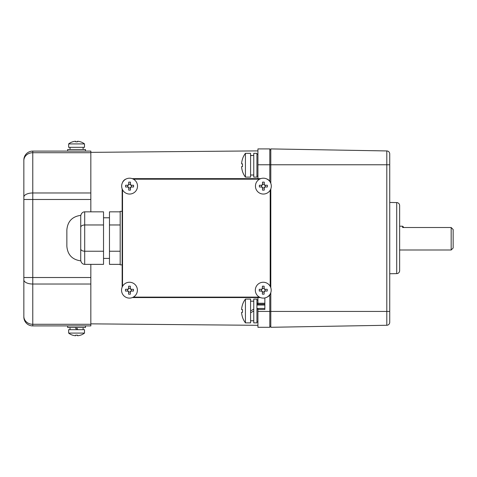 <?xml version="1.0" encoding="UTF-8"?>
<svg xmlns="http://www.w3.org/2000/svg" width="477" height="477" viewBox="0 0 477 477"><rect width="100%" height="100%" fill="white"/><g stroke="black" fill="none" stroke-linecap="round" stroke-linejoin="round"><path stroke-width="0.72" d="M263.376 178.195A7.93 7.93 0 0 1 271.306 186.125A7.93 7.93 0 0 1 263.376 194.05A7.93 7.93 0 0 1 255.445 186.125A7.93 7.93 0 0 1 263.376 178.195A7.93 7.93 0 0 1 271.306 186.125A7.93 7.93 0 0 1 263.376 194.05A7.93 7.93 0 0 1 255.445 186.125A7.93 7.93 0 0 1 263.376 178.195M264.246 190.102A12.605 6.302 180 0 1 263.376 190.12A12.605 6.302 180 0 1 262.505 190.102L262.505 187.592L261.497 186.996L261.497 185.249L261.497 186.996L261.909 186.996A0.596 0.596 0 0 1 262.505 187.592L261.909 186.996L259.399 186.996A12.605 6.302 -90 0 1 259.399 185.249L261.909 185.249L262.505 184.247L264.246 184.247L262.505 184.247L262.505 184.659A0.596 0.596 0 0 1 261.909 185.249L262.505 184.659L262.505 182.142A12.605 6.302 0 0 1 263.376 182.131A12.605 6.302 0 0 1 264.246 182.142L264.246 184.659L264.842 185.249L267.353 185.249A12.605 6.302 90 0 1 267.353 186.996L264.842 186.996L264.246 187.592L264.246 190.102A12.605 6.302 180 0 1 263.376 190.12A12.605 6.302 180 0 1 262.505 190.102L262.505 187.592A0.596 0.596 0 0 0 261.909 186.996L259.399 186.996A12.605 6.302 -90 0 1 259.399 185.249L261.909 185.249A0.596 0.596 0 0 0 262.505 184.659L262.505 182.142A12.605 6.302 0 0 1 263.376 182.131A12.605 6.302 0 0 1 264.246 182.142L264.246 184.659L265.254 185.249L265.254 186.996L265.254 185.249L264.842 185.249A0.596 0.596 0 0 1 264.246 184.659A0.596 0.596 0 0 0 264.842 185.249L267.353 185.249A12.605 6.302 90 0 1 267.353 186.996L264.842 186.996L264.246 188.004L262.505 188.004L264.246 188.004L264.246 187.592A0.596 0.596 0 0 1 264.842 186.996A0.596 0.596 0 0 0 264.246 187.592L264.246 190.102M263.256 282.253A7.93 7.93 0 0 1 271.186 290.183A7.93 7.93 0 0 1 263.256 298.107A7.93 7.93 0 0 1 255.326 290.183A7.93 7.93 0 0 1 263.256 282.253A7.93 7.93 0 0 1 271.186 290.183A7.93 7.93 0 0 1 263.256 298.107A7.93 7.93 0 0 1 255.326 290.183A7.93 7.93 0 0 1 263.256 282.253M264.127 294.16A12.605 6.302 180 0 1 263.256 294.172A12.605 6.302 180 0 1 262.386 294.16L262.386 291.65L261.378 291.053L261.378 289.306L261.378 291.053L261.79 291.053A0.596 0.596 0 0 1 262.386 291.65L261.79 291.053L259.279 291.053A12.605 6.302 -90 0 1 259.279 289.306L261.79 289.306L262.386 288.305L264.127 288.305L262.386 288.305L262.386 288.716A0.596 0.596 0 0 1 261.79 289.306L262.386 288.716L262.386 286.2A12.605 6.302 0 0 1 263.256 286.188A12.605 6.302 0 0 1 264.127 286.2L264.127 288.716L264.723 289.306L267.233 289.306A12.605 6.302 90 0 1 267.233 291.053L264.723 291.053L264.127 291.65L264.127 294.16A12.605 6.302 180 0 1 263.256 294.172A12.605 6.302 180 0 1 262.386 294.16L262.386 291.65A0.596 0.596 0 0 0 261.79 291.053L259.279 291.053A12.605 6.302 -90 0 1 259.279 289.306L261.79 289.306A0.596 0.596 0 0 0 262.386 288.716L262.386 286.2A12.605 6.302 0 0 1 263.256 286.188A12.605 6.302 0 0 1 264.127 286.2L264.127 288.716L265.134 289.306L265.134 291.053L265.134 289.306L264.723 289.306A0.596 0.596 0 0 1 264.127 288.716A0.596 0.596 0 0 0 264.723 289.306L267.233 289.306A12.605 6.302 90 0 1 267.233 291.053L264.723 291.053L264.127 292.055L262.386 292.055L264.127 292.055L264.127 291.65A0.596 0.596 0 0 1 264.723 291.053A0.596 0.596 0 0 0 264.127 291.65L264.127 294.16M129.589 178.195A7.93 7.93 0 0 1 137.519 186.125A7.93 7.93 0 0 1 129.589 194.05A7.93 7.93 0 0 1 121.659 186.125A7.93 7.93 0 0 1 129.589 178.195A7.93 7.93 0 0 1 137.519 186.125A7.93 7.93 0 0 1 129.589 194.05A7.93 7.93 0 0 1 121.659 186.125A7.93 7.93 0 0 1 129.589 178.195M130.459 190.102A12.605 6.302 180 0 1 129.589 190.12A12.605 6.302 180 0 1 128.718 190.102L128.718 187.592L127.711 186.996L127.711 185.249L127.711 186.996L128.122 186.996A0.596 0.596 0 0 1 128.718 187.592L128.122 186.996L125.612 186.996A12.605 6.302 -90 0 1 125.612 185.249L128.122 185.249L128.718 184.247L130.459 184.247L128.718 184.247L128.718 184.659A0.596 0.596 0 0 1 128.122 185.249L128.718 184.659L128.718 182.142A12.605 6.302 0 0 1 129.589 182.131A12.605 6.302 0 0 1 130.459 182.142L130.459 184.659L131.056 185.249L133.566 185.249A12.605 6.302 90 0 1 133.566 186.996L131.056 186.996L130.459 187.592L130.459 190.102A12.605 6.302 180 0 1 129.589 190.12A12.605 6.302 180 0 1 128.718 190.102L128.718 187.592A0.596 0.596 0 0 0 128.122 186.996L125.612 186.996A12.605 6.302 -90 0 1 125.612 185.249L128.122 185.249A0.596 0.596 0 0 0 128.718 184.659L128.718 182.142A12.605 6.302 0 0 1 129.589 182.131A12.605 6.302 0 0 1 130.459 182.142L130.459 184.659L131.467 185.249L131.467 186.996L131.467 185.249L131.056 185.249A0.596 0.596 0 0 1 130.459 184.659A0.596 0.596 0 0 0 131.056 185.249L133.566 185.249A12.605 6.302 90 0 1 133.566 186.996L131.056 186.996L130.459 188.004L128.718 188.004L130.459 188.004L130.459 187.592A0.596 0.596 0 0 1 131.056 186.996A0.596 0.596 0 0 0 130.459 187.592L130.459 190.102M245.434 299.091L245.434 322.875L250.592 322.875L250.592 310.98L253.764 309.15L250.592 310.98L250.592 322.875L250.592 310.98L250.592 322.875L245.434 322.875A19.819 19.819 0 0 1 242.483 317.235L242.483 317.235A19.819 19.819 0 0 0 245.434 322.875L245.434 310.98L245.434 322.875A19.819 19.819 0 0 1 242.483 317.235L242.483 317.235A19.819 19.819 0 0 0 245.434 322.875L245.434 299.091L245.434 310.98L245.434 299.091L250.592 299.091L250.592 310.98L250.592 299.091L250.592 310.98L250.592 299.091L245.434 299.091A19.819 19.819 0 0 0 242.483 304.725L242.525 304.749A19.772 19.772 0 0 0 241.618 309.018L241.618 309.615L242.525 309.615A19.414 16.814 90 0 0 242.525 312.346L241.618 312.346L241.618 312.942A19.772 19.772 0 0 0 242.525 317.211L242.525 317.211A19.772 19.772 0 0 1 241.618 312.942L241.618 312.346L242.525 312.346A19.414 16.814 90 0 1 242.525 309.615L241.618 309.615L241.618 309.018L241.618 309.615L241.618 309.018L241.618 309.615L241.618 309.018L241.618 309.615L242.525 309.615A19.414 16.814 90 0 0 242.525 312.346L241.618 312.346L241.618 312.942L241.618 312.346L242.525 312.346L241.618 312.346L241.618 312.942L241.618 312.346L242.525 312.346A19.414 16.814 90 0 1 242.525 309.615L241.618 309.615L242.525 309.615A19.414 16.814 90 0 0 242.525 312.346L241.618 312.346L241.618 312.942L241.618 312.346L242.525 312.346L241.618 312.346L241.618 312.942A19.772 19.772 0 0 0 242.525 317.211A19.772 19.772 0 0 1 241.618 312.942L241.618 312.346L241.618 312.942L241.618 312.346L242.525 312.346A19.414 16.814 90 0 1 242.525 309.615L241.618 309.615L241.618 309.018A19.772 19.772 0 0 1 242.525 304.749L242.483 304.725A19.819 19.819 0 0 1 245.434 299.091A19.819 19.819 0 0 0 242.483 304.725L242.525 304.749A19.772 19.772 0 0 0 241.618 309.018L241.618 309.615L241.618 309.018L241.618 309.615L242.525 309.615A19.414 16.814 90 0 0 242.525 312.346L241.618 312.346L241.618 312.942L241.618 312.346L241.618 312.942L241.618 312.346L242.525 312.346A19.414 16.814 90 0 1 242.525 309.615L241.618 309.615L242.525 309.615L241.618 309.615L241.618 309.018L241.618 309.615L242.525 309.615L241.618 309.615L241.618 309.018A19.772 19.772 0 0 1 242.525 304.749L242.483 304.725A19.819 19.819 0 0 1 245.434 299.091M84.501 143.911L68.64 143.911L68.64 147.327L84.501 147.327L84.501 143.911A12.885 12.885 0 0 0 80.565 141.818L80.547 141.848A12.855 12.855 0 0 0 78.037 141.299L77.441 141.299L77.441 141.848A12.605 10.917 180 0 0 75.7 141.848L75.7 141.299L75.104 141.299A12.855 12.855 0 0 0 72.593 141.848L72.576 141.818A12.885 12.885 0 0 0 68.64 143.911M75.104 141.299L75.7 141.299L75.104 141.299L75.7 141.299L75.7 141.848A12.605 10.917 180 0 1 77.441 141.848L77.441 141.299L78.037 141.299L77.441 141.299L78.037 141.299L77.441 141.299L77.441 141.848M75.7 141.848L75.7 141.299M76.57 329.673L84.501 329.673L84.501 333.089L68.64 333.089L68.64 329.673L76.57 329.673L75.312 327.49L76.57 329.673M72.576 335.182L72.593 335.152A12.855 12.855 0 0 0 75.104 335.701L75.7 335.701L75.7 335.152A12.605 10.917 0 0 0 77.441 335.152A12.605 10.917 -0 0 1 75.7 335.152L75.7 335.701L75.104 335.701A12.855 12.855 0 0 1 72.593 335.152L72.576 335.182A12.885 12.885 0 0 1 68.64 333.089M80.565 335.182L80.565 335.182A12.885 12.885 0 0 0 84.501 333.089M78.037 335.701L77.441 335.701L78.037 335.701L77.441 335.701L77.441 335.152L77.441 335.701L78.037 335.701A12.855 12.855 0 0 0 80.547 335.152M75.7 335.701L75.7 335.152M77.441 335.152L77.441 335.701M270.805 183.365L270.805 148.913L386.805 150.941A2.975 2.975 0 0 1 389.727 153.91L389.727 322.297A2.975 2.975 0 0 1 386.805 325.266L270.805 327.294L270.805 292.598M389.727 175.631L389.727 202.463L396.715 202.582L396.715 273.625L389.727 273.744L389.727 300.576L389.727 164.768L386.805 164.768L386.805 325.266M264.86 297.946L264.86 309.454L257.926 309.454L257.926 327.294L269.815 327.294L269.815 311.439L389.727 311.439L389.727 300.576M396.715 273.625A2.975 2.975 0 0 0 399.637 270.65L399.637 205.557A2.975 2.975 0 0 0 396.715 202.582M403.602 227.511L403.602 227.201L403.602 227.511L451.17 227.511L451.17 249.996L399.637 249.996M399.637 226.211L402.612 226.211L402.612 227.511L451.17 227.511L453.15 229.52L453.15 248.016L451.17 249.996M129.47 282.253A7.93 7.93 0 0 1 137.4 290.183A7.93 7.93 0 0 1 129.47 298.107A7.93 7.93 0 0 1 121.54 290.183A7.93 7.93 0 0 1 129.47 282.253A7.93 7.93 0 0 1 137.4 290.183A7.93 7.93 0 0 1 129.47 298.107A7.93 7.93 0 0 1 121.54 290.183A7.93 7.93 0 0 1 129.47 282.253M130.34 294.16A12.605 6.302 180 0 1 129.47 294.172A12.605 6.302 180 0 1 128.599 294.16L128.599 291.65L127.592 291.053L127.592 289.306L127.592 291.053L128.003 291.053A0.596 0.596 0 0 1 128.599 291.65L128.003 291.053L125.493 291.053A12.605 6.302 -90 0 1 125.493 289.306L128.003 289.306L128.599 288.305L130.34 288.305L128.599 288.305L128.599 288.716A0.596 0.596 0 0 1 128.003 289.306L128.599 288.716L128.599 286.2A12.605 6.302 0 0 1 129.47 286.188A12.605 6.302 0 0 1 130.34 286.2L130.34 288.716L130.936 289.306L133.447 289.306A12.605 6.302 90 0 1 133.447 291.053L130.936 291.053L130.34 291.65L130.34 294.16A12.605 6.302 180 0 1 129.47 294.172A12.605 6.302 180 0 1 128.599 294.16L128.599 291.65A0.596 0.596 0 0 0 128.003 291.053L125.493 291.053A12.605 6.302 -90 0 1 125.493 289.306L128.003 289.306A0.596 0.596 0 0 0 128.599 288.716L128.599 286.2A12.605 6.302 0 0 1 129.47 286.188A12.605 6.302 0 0 1 130.34 286.2L130.34 288.716L131.348 289.306L131.348 291.053L131.348 289.306L130.936 289.306A0.596 0.596 0 0 1 130.34 288.716A0.596 0.596 0 0 0 130.936 289.306L133.447 289.306A12.605 6.302 90 0 1 133.447 291.053L130.936 291.053L130.34 292.055L128.599 292.055L130.34 292.055L130.34 291.65A0.596 0.596 0 0 1 130.936 291.053A0.596 0.596 0 0 0 130.34 291.65L130.34 294.16M253.764 155.436L250.592 155.609M250.592 155.436L252.178 155.478M90.839 211.842L90.839 151.096L32.77 151.096A8.92 8.92 0 0 0 23.85 160.016L23.85 160.594A8.92 7.876 0 0 1 32.77 152.712L32.77 325.904L90.839 325.904L85.49 325.904L85.49 327.49L67.651 327.49L67.651 325.904L32.77 325.904A8.92 8.92 0 0 1 23.85 316.984L23.85 160.594M90.839 264.365L90.839 325.904M23.85 308.702L23.85 316.406A8.92 7.876 0 0 0 32.77 324.288L90.839 324.288M70.03 149.51L70.03 147.327M83.111 149.51L83.111 147.327M245.434 153.332L250.592 153.332L250.592 177.116L245.434 177.116L245.434 153.332A19.819 19.819 0 0 0 242.483 158.984M242.525 163.861L241.618 163.861L241.618 163.265L241.618 163.861L242.525 163.861A19.414 16.814 90 0 0 242.483 165.227A19.414 16.814 90 0 0 242.525 166.592L241.618 166.592L241.618 167.188A19.772 19.772 0 0 0 242.525 171.458L242.483 171.482A19.819 19.819 0 0 0 245.434 177.116M241.618 163.861L241.618 163.265L241.618 163.861M242.483 158.972L242.525 158.996A19.772 19.772 0 0 0 241.618 163.265M241.618 166.592L241.618 167.188L241.618 166.592L242.525 166.592M250.592 320.771L253.764 320.771M253.764 310.98L250.592 312.811L253.764 310.98M250.592 301.19L253.764 301.19M76.57 327.49L77.829 329.673L76.57 327.49M70.03 327.49L70.03 329.673M83.111 327.49L83.111 329.673M67.651 151.096L67.651 149.51L85.49 149.51L85.49 151.096M253.764 153.332L253.764 177.116L256.93 177.116L256.93 153.332L253.764 153.332M253.764 299.091L253.764 322.875L256.93 322.875L256.93 299.091L253.764 299.091M241.618 309.615L241.618 309.018L241.618 309.615M257.926 311.439L269.815 311.439L269.815 294.905M269.815 181.302L269.815 148.913L257.926 148.913L257.926 178.642M257.926 309.454L257.926 308.464L264.86 308.464L264.86 304.046M264.86 304.171L257.926 304.171A0.99 0.972 180 0 1 256.93 303.199L257.926 303.241L257.926 300.087L256.93 300.105L257.926 300.087L257.926 297.565M257.926 308.464A0.99 0.99 0 0 0 256.93 309.454L257.926 308.464M256.93 176.126L257.926 176.126M269.815 149.903L270.805 149.903M270.805 326.304L269.815 326.304M66.858 238.106L66.858 229.914C67.627 221.388 72.254 216.534 80.732 215.36L80.732 260.847C72.254 259.673 67.627 254.825 66.858 246.293L66.858 238.106M80.732 216.421A4.579 3.965 -90 0 1 84.697 211.842L84.697 264.365A4.579 3.965 90 0 1 80.732 259.786M84.697 264.365L103.527 264.365L103.527 251.236L84.697 251.236C82.294 251.099 80.971 250.336 80.732 248.946M103.527 251.236L103.527 224.971L84.697 224.971C82.294 225.108 80.971 225.871 80.732 227.261M103.527 224.971L103.527 211.842L84.697 211.842M120.174 264.365L109.471 264.365L109.471 251.236L120.174 251.236M109.471 251.236L109.471 224.971L120.174 224.971M109.471 224.971L109.471 211.842L120.174 211.842M270.191 286.343L270.191 190.174M259.536 179.191L133.429 179.191M122.535 189.739L122.535 286.343M133.31 297.117L259.416 297.117M122.16 211.347L120.174 211.347L120.174 264.86L122.16 264.86M266.762 178.958A5.945 5.945 0 0 1 270.429 182.506M132.212 178.642L260.746 178.642M122.535 182.506A5.945 5.945 0 0 1 126.202 178.958M260.364 297.565L132.362 297.565M270.602 293.164A5.945 5.945 0 0 1 267.025 297.153M270.805 188.886L270.805 287.762M122.16 287.118L122.16 188.886M257.926 305.036L257.884 303.211M389.727 153.91A2.975 2.975 0 0 0 386.805 150.941L386.805 164.768L257.926 164.768M90.839 199.481L23.85 199.481M90.839 277.519L23.85 277.519M23.85 160.016A8.92 8.92 0 0 1 32.77 151.096L32.77 152.712L90.839 152.712M90.839 192.976L32.77 192.976A8.92 4.18 0 0 0 23.85 197.156M90.839 284.024L32.77 284.024A8.92 4.18 0 0 1 23.85 279.844M23.85 316.984A8.92 8.92 0 0 0 32.77 325.904M257.926 303.241L264.86 303.241M256.93 305.036L264.86 305.036L256.93 305.036M403.602 227.201L402.612 226.211M250.592 175.017L253.764 175.017M90.839 323.847L257.926 325.314M90.839 152.36L257.926 150.893M256.93 321.88L257.926 321.88M256.93 154.327L257.926 154.327M103.527 258.421L109.471 258.421M103.527 217.786L109.471 217.786"/></g></svg>
